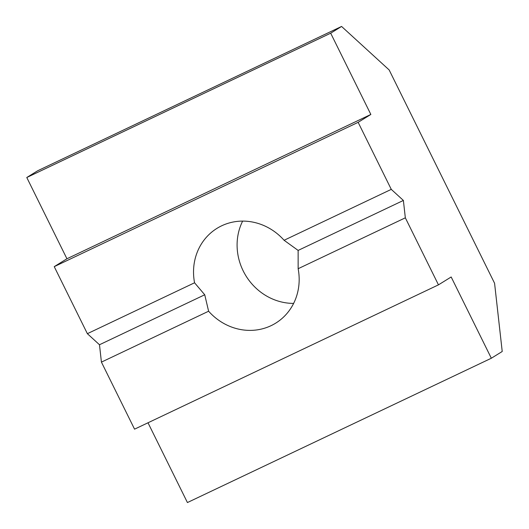 <?xml version="1.0" encoding="UTF-8"?>
<svg xmlns="http://www.w3.org/2000/svg" width="529" height="529" viewBox="0 0 529 529"><rect width="100%" height="100%" fill="white"/><g stroke="black" fill="none" stroke-linecap="round" stroke-linejoin="round"><path stroke-width="0.79" d="M298.144 268.712A55.757 51.65 58.2 0 1 275.715 323.14A55.757 51.65 58.2 0 1 208.611 311.224L204.736 294.772L194.56 282.784A55.757 51.65 58.2 0 1 216.983 228.356A55.757 51.65 58.2 0 1 221.664 225.804A55.757 51.65 58.2 0 1 284.086 240.272L298.131 250.422L298.144 268.712L405.333 217.816L403.382 200.445L391.275 189.369L358.14 122.331L370.849 114.456L330.685 33.195L341.575 26.45L389.152 69.947L494.575 283.253L502.219 351.494L491.329 358.239L451.171 276.978L438.462 284.853L405.333 217.816M242.632 221.102A55.757 51.65 -121.8 0 0 246.005 275.959A55.757 51.65 -121.8 0 0 293.628 303.401M284.086 240.272L391.275 189.369M438.462 284.853L134.558 429.164L101.423 362.12L99.478 344.749L87.371 333.68L54.236 266.642L358.14 122.331M87.371 333.68L194.56 282.784M298.131 250.422L403.382 200.445M99.478 344.749L204.736 294.772M101.423 362.12L208.611 311.224M54.236 266.642L66.938 258.767L370.849 114.456M66.938 258.767L26.781 177.506L330.685 33.195M26.781 177.506L37.671 170.761L341.575 26.45M148.001 422.777L187.425 502.55L491.329 358.239"/></g></svg>

